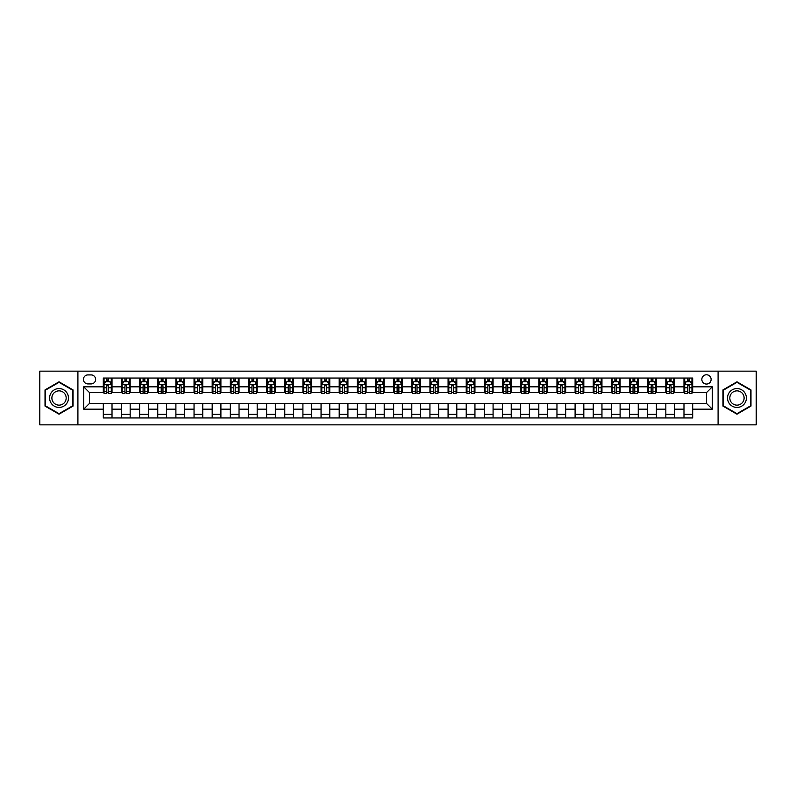 <?xml version="1.0" encoding="UTF-8"?>
<svg xmlns="http://www.w3.org/2000/svg" width="796" height="796" viewBox="0 0 796 796"><rect width="100%" height="100%" fill="white"/><g stroke="black" fill="none" stroke-linecap="round" stroke-linejoin="round"><path stroke-width="1.19" d="M706.48 374.777A4.647 4.647 0 0 0 701.833 379.423A4.647 4.647 0 0 0 706.48 384.06A4.647 4.647 0 0 0 711.127 379.423A4.647 4.647 0 0 0 706.48 374.777M718.091 424.855L756.2 424.855L756.2 371.145L718.091 371.145L718.091 424.855L77.909 424.855L77.909 371.145L39.8 371.145L39.8 424.855L77.909 424.855M87.918 383.921L91.112 383.921A4.497 4.497 0 0 0 95.619 379.423A4.497 4.497 0 0 0 91.112 374.916L87.918 374.916A4.497 4.497 0 0 0 83.421 379.423A4.497 4.497 0 0 0 87.918 383.921M718.091 371.145L77.909 371.145M103.311 409.174L83.709 409.174L83.709 386.826L103.311 386.826L103.311 392.627L89.52 392.627L89.52 403.373L103.311 403.373L103.311 417.96L692.689 417.96L692.689 403.373L706.48 403.373L706.48 392.627L692.689 392.627L692.689 386.826L712.291 386.826L712.291 409.174L692.689 409.174M692.689 386.826L692.689 378.04L103.311 378.04L103.311 386.826M683.983 378.04L683.983 392.627L684.709 392.627M687.465 392.627L689.207 392.627M691.963 392.627L692.689 392.627M683.983 392.627L673.814 392.627M665.834 378.04L665.834 392.627L666.56 392.627M669.317 392.627L671.058 392.627M665.834 392.627L655.675 392.627M647.685 378.04L647.685 392.627L648.412 392.627M651.168 392.627L652.909 392.627M647.685 392.627L637.526 392.627M629.546 378.04L629.546 392.627L630.263 392.627M633.029 392.627L634.77 392.627M629.546 392.627L619.378 392.627M611.398 378.04L611.398 392.627L612.124 392.627M614.88 392.627L616.621 392.627M611.398 392.627L601.239 392.627M593.249 378.04L593.249 392.627L593.975 392.627M596.731 392.627L598.473 392.627M593.249 392.627L583.09 392.627M575.1 378.04L575.1 392.627L575.826 392.627M578.592 392.627L580.334 392.627M575.1 392.627L564.941 392.627M556.961 378.04L556.961 392.627L557.688 392.627M560.444 392.627L562.185 392.627M556.961 392.627L546.792 392.627M538.812 378.04L538.812 392.627L539.539 392.627M542.295 392.627L544.036 392.627M538.812 392.627L528.653 392.627M520.664 378.04L520.664 392.627L521.39 392.627M524.146 392.627L525.887 392.627M520.664 392.627L510.505 392.627M502.525 378.04L502.525 392.627L503.251 392.627M506.007 392.627L507.749 392.627M502.525 392.627L492.356 392.627M484.376 378.04L484.376 392.627L485.102 392.627M487.858 392.627L489.6 392.627M484.376 392.627L474.217 392.627M466.227 378.04L466.227 392.627L466.954 392.627M469.71 392.627L471.451 392.627M466.227 392.627L456.068 392.627M448.078 378.04L448.078 392.627L448.805 392.627M451.571 392.627L453.312 392.627M448.078 392.627L437.919 392.627M429.94 378.04L429.94 392.627L430.666 392.627M433.422 392.627L435.163 392.627M429.94 392.627L419.771 392.627M411.791 378.04L411.791 392.627L412.517 392.627M415.273 392.627L417.014 392.627M411.791 392.627L401.632 392.627M393.642 378.04L393.642 392.627L394.368 392.627M397.124 392.627L398.876 392.627M393.642 392.627L383.483 392.627M375.503 378.04L375.503 392.627L376.229 392.627M378.986 392.627L380.727 392.627M375.503 392.627L365.334 392.627M357.354 378.04L357.354 392.627L358.081 392.627M360.837 392.627L362.578 392.627M357.354 392.627L347.195 392.627M339.205 378.04L339.205 392.627L339.932 392.627M342.688 392.627L344.429 392.627M339.205 392.627L329.046 392.627M321.057 378.04L321.057 392.627L321.783 392.627M324.549 392.627L326.29 392.627M321.057 392.627L310.898 392.627M302.918 378.04L302.918 392.627L303.644 392.627M306.4 392.627L308.142 392.627M302.918 392.627L292.749 392.627M284.769 378.04L284.769 392.627L285.495 392.627M288.251 392.627L289.993 392.627M284.769 392.627L274.61 392.627M266.62 378.04L266.62 392.627L267.347 392.627M270.113 392.627L271.854 392.627M266.62 392.627L256.461 392.627M248.481 378.04L248.481 392.627L249.208 392.627M251.964 392.627L253.705 392.627M248.481 392.627L238.312 392.627M230.333 378.04L230.333 392.627L231.059 392.627M233.815 392.627L235.556 392.627M230.333 392.627L220.174 392.627M212.184 378.04L212.184 392.627L212.91 392.627M215.666 392.627L217.407 392.627M212.184 392.627L202.025 392.627M194.045 378.04L194.045 392.627L194.761 392.627M197.527 392.627L199.269 392.627M194.045 392.627L183.876 392.627M175.896 378.04L175.896 392.627L176.622 392.627M179.379 392.627L181.12 392.627M175.896 392.627L165.737 392.627M157.747 378.04L157.747 392.627L158.474 392.627M161.23 392.627L162.971 392.627M157.747 392.627L147.588 392.627M139.599 378.04L139.599 392.627L140.325 392.627M143.091 392.627L144.832 392.627M139.599 392.627L129.44 392.627M121.46 378.04L121.46 392.627L122.186 392.627M124.942 392.627L126.683 392.627M121.46 392.627L111.291 392.627M103.311 392.627L104.037 392.627M106.793 392.627L108.535 392.627M103.311 403.373L112.017 403.373L112.017 417.96M692.689 403.373L112.017 403.373M112.017 378.04L112.017 392.627M103.311 381.672L104.037 381.672M106.793 381.672L108.535 381.672M111.291 381.672L112.017 381.672M103.311 414.328L112.017 414.328M121.46 403.373L121.46 417.96M130.166 378.04L130.166 392.627M121.46 381.672L122.186 381.672M124.942 381.672L126.683 381.672M129.44 381.672L130.166 381.672M130.166 403.373L130.166 417.96M121.46 414.328L130.166 414.328M139.599 403.373L139.599 417.96M148.315 403.373L148.315 417.96M139.599 414.328L148.315 414.328M148.315 378.04L148.315 392.627M139.599 381.672L140.325 381.672M143.091 381.672L144.832 381.672M147.588 381.672L148.315 381.672M157.747 403.373L157.747 417.96M166.454 403.373L166.454 417.96M157.747 414.328L166.454 414.328M166.454 378.04L166.454 392.627M157.747 381.672L158.474 381.672M161.23 381.672L162.971 381.672M165.737 381.672L166.454 381.672M175.896 403.373L175.896 417.96M184.602 403.373L184.602 417.96M175.896 414.328L184.602 414.328M184.602 378.04L184.602 392.627M175.896 381.672L176.622 381.672M179.379 381.672L181.12 381.672M183.876 381.672L184.602 381.672M194.045 403.373L194.045 417.96M202.751 403.373L202.751 417.96M194.045 414.328L202.751 414.328M202.751 378.04L202.751 392.627M194.045 381.672L194.761 381.672M197.527 381.672L199.269 381.672M202.025 381.672L202.751 381.672M212.184 403.373L212.184 417.96M220.9 403.373L220.9 417.96M212.184 414.328L220.9 414.328M220.9 378.04L220.9 392.627M212.184 381.672L212.91 381.672M215.666 381.672L217.407 381.672M220.174 381.672L220.9 381.672M230.333 403.373L230.333 417.96M239.039 403.373L239.039 417.96M230.333 414.328L239.039 414.328M239.039 378.04L239.039 392.627M230.333 381.672L231.059 381.672M233.815 381.672L235.556 381.672M238.312 381.672L239.039 381.672M248.481 403.373L248.481 417.96M257.188 403.373L257.188 417.96M248.481 414.328L257.188 414.328M257.188 378.04L257.188 392.627M248.481 381.672L249.208 381.672M251.964 381.672L253.705 381.672M256.461 381.672L257.188 381.672M266.62 403.373L266.62 417.96M275.336 403.373L275.336 417.96M266.62 414.328L275.336 414.328M275.336 378.04L275.336 392.627M266.62 381.672L267.347 381.672M270.113 381.672L271.854 381.672M274.61 381.672L275.336 381.672M284.769 403.373L284.769 417.96M293.475 403.373L293.475 417.96M284.769 414.328L293.475 414.328M293.475 378.04L293.475 392.627M284.769 381.672L285.495 381.672M288.251 381.672L289.993 381.672M292.749 381.672L293.475 381.672M302.918 403.373L302.918 417.96M311.624 403.373L311.624 417.96M302.918 414.328L311.624 414.328M311.624 378.04L311.624 392.627M302.918 381.672L303.644 381.672M306.4 381.672L308.142 381.672M310.898 381.672L311.624 381.672M321.057 403.373L321.057 417.96M329.773 403.373L329.773 417.96M321.057 414.328L329.773 414.328M329.773 378.04L329.773 392.627M321.057 381.672L321.783 381.672M324.549 381.672L326.29 381.672M329.046 381.672L329.773 381.672M339.205 403.373L339.205 417.96M347.922 403.373L347.922 417.96M339.205 414.328L347.922 414.328M347.922 378.04L347.922 392.627M339.205 381.672L339.932 381.672M342.688 381.672L344.429 381.672M347.195 381.672L347.922 381.672M357.354 403.373L357.354 417.96M366.06 403.373L366.06 417.96M357.354 414.328L366.06 414.328M366.06 378.04L366.06 392.627M357.354 381.672L358.081 381.672M360.837 381.672L362.578 381.672M365.334 381.672L366.06 381.672M375.503 403.373L375.503 417.96M384.209 403.373L384.209 417.96M375.503 414.328L384.209 414.328M384.209 378.04L384.209 392.627M375.503 381.672L376.229 381.672M378.986 381.672L380.727 381.672M383.483 381.672L384.209 381.672M393.642 403.373L393.642 417.96M402.358 403.373L402.358 417.96M393.642 414.328L402.358 414.328M402.358 378.04L402.358 392.627M393.642 381.672L394.368 381.672M397.124 381.672L398.876 381.672M401.632 381.672L402.358 381.672M411.791 403.373L411.791 417.96M420.497 403.373L420.497 417.96M411.791 414.328L420.497 414.328M420.497 378.04L420.497 392.627M411.791 381.672L412.517 381.672M415.273 381.672L417.014 381.672M419.771 381.672L420.497 381.672M429.94 403.373L429.94 417.96M438.646 403.373L438.646 417.96M429.94 414.328L438.646 414.328M438.646 378.04L438.646 392.627M429.94 381.672L430.666 381.672M433.422 381.672L435.163 381.672M437.919 381.672L438.646 381.672M448.078 403.373L448.078 417.96M456.795 403.373L456.795 417.96M448.078 414.328L456.795 414.328M456.795 378.04L456.795 392.627M448.078 381.672L448.805 381.672M451.571 381.672L453.312 381.672M456.068 381.672L456.795 381.672M466.227 403.373L466.227 417.96M474.943 403.373L474.943 417.96M466.227 414.328L474.943 414.328M474.943 378.04L474.943 392.627M466.227 381.672L466.954 381.672M469.71 381.672L471.451 381.672M474.217 381.672L474.943 381.672M484.376 403.373L484.376 417.96M493.082 403.373L493.082 417.96M484.376 414.328L493.082 414.328M493.082 378.04L493.082 392.627M484.376 381.672L485.102 381.672M487.858 381.672L489.6 381.672M492.356 381.672L493.082 381.672M502.525 403.373L502.525 417.96M511.231 403.373L511.231 417.96M502.525 414.328L511.231 414.328M511.231 378.04L511.231 392.627M502.525 381.672L503.251 381.672M506.007 381.672L507.749 381.672M510.505 381.672L511.231 381.672M520.664 403.373L520.664 417.96M529.38 403.373L529.38 417.96M520.664 414.328L529.38 414.328M529.38 378.04L529.38 392.627M520.664 381.672L521.39 381.672M524.146 381.672L525.887 381.672M528.653 381.672L529.38 381.672M538.812 403.373L538.812 417.96M547.519 403.373L547.519 417.96M538.812 414.328L547.519 414.328M547.519 378.04L547.519 392.627M538.812 381.672L539.539 381.672M542.295 381.672L544.036 381.672M546.792 381.672L547.519 381.672M556.961 403.373L556.961 417.96M565.667 403.373L565.667 417.96M556.961 414.328L565.667 414.328M565.667 378.04L565.667 392.627M556.961 381.672L557.688 381.672M560.444 381.672L562.185 381.672M564.941 381.672L565.667 381.672M575.1 403.373L575.1 417.96M583.816 403.373L583.816 417.96M575.1 414.328L583.816 414.328M583.816 378.04L583.816 392.627M575.1 381.672L575.826 381.672M578.592 381.672L580.334 381.672M583.09 381.672L583.816 381.672M593.249 403.373L593.249 417.96M601.955 403.373L601.955 417.96M593.249 414.328L601.955 414.328M601.955 378.04L601.955 392.627M593.249 381.672L593.975 381.672M596.731 381.672L598.473 381.672M601.239 381.672L601.955 381.672M611.398 403.373L611.398 417.96M620.104 403.373L620.104 417.96M611.398 414.328L620.104 414.328M620.104 378.04L620.104 392.627M611.398 381.672L612.124 381.672M614.88 381.672L616.621 381.672M619.378 381.672L620.104 381.672M629.546 403.373L629.546 417.96M638.253 403.373L638.253 417.96M629.546 414.328L638.253 414.328M638.253 378.04L638.253 392.627M629.546 381.672L630.263 381.672M633.029 381.672L634.77 381.672M637.526 381.672L638.253 381.672M647.685 403.373L647.685 417.96M656.402 403.373L656.402 417.96M647.685 414.328L656.402 414.328M656.402 378.04L656.402 392.627M647.685 381.672L648.412 381.672M651.168 381.672L652.909 381.672M655.675 381.672L656.402 381.672M665.834 403.373L665.834 417.96M674.54 403.373L674.54 417.96M665.834 414.328L674.54 414.328M674.54 378.04L674.54 392.627M665.834 381.672L666.56 381.672M669.317 381.672L671.058 381.672M673.814 381.672L674.54 381.672M683.983 403.373L683.983 417.96M683.983 414.328L692.689 414.328M683.983 381.672L684.709 381.672M687.465 381.672L689.207 381.672M691.963 381.672L692.689 381.672M89.52 392.627L83.709 386.826M89.52 403.373L83.709 409.174M712.291 386.826L706.48 392.627M712.291 409.174L706.48 403.373M59.033 414.179L73.043 406.089L73.043 389.911L59.033 381.821L45.024 389.911L45.024 406.089L59.033 414.179M750.976 389.911L736.967 381.821L722.957 389.911L722.957 406.089L736.967 414.179L750.976 406.089L750.976 389.911M108.535 379.931L106.793 379.931M111.291 391.682L108.535 391.682L108.535 393.503L111.291 393.503L111.291 384.647L109.848 381.742L105.49 381.742L104.037 384.647L104.037 393.503L106.793 393.503L106.793 391.682L104.037 391.682M104.037 384.647L104.037 378.04M111.291 384.647L111.291 378.04M106.793 381.742L106.793 378.04M108.535 378.04L108.535 381.742M108.535 391.682L108.535 385.732L106.793 385.732L106.793 391.682M126.683 379.931L124.942 379.931M129.44 391.682L126.683 391.682L126.683 393.503L129.44 393.503L129.44 384.647L127.987 381.742L123.639 381.742L122.186 384.647L122.186 393.503L124.942 393.503L124.942 391.682L122.186 391.682M122.186 384.647L122.186 378.04M129.44 384.647L129.44 378.04M124.942 381.742L124.942 378.04M126.683 378.04L126.683 381.742M126.683 391.682L126.683 385.732L124.942 385.732L124.942 391.682M144.832 379.931L143.091 379.931M147.588 391.682L144.832 391.682L144.832 393.503L147.588 393.503L147.588 384.647L146.136 381.742L141.778 381.742L140.325 384.647L140.325 393.503L143.091 393.503L143.091 391.682L140.325 391.682M140.325 384.647L140.325 378.04M147.588 384.647L147.588 378.04M143.091 381.742L143.091 378.04M144.832 378.04L144.832 381.742M144.832 391.682L144.832 385.732L143.091 385.732L143.091 391.682M162.971 379.931L161.23 379.931M165.737 391.682L162.971 391.682L162.971 393.503L165.737 393.503L165.737 384.647L164.284 381.742L159.926 381.742L158.474 384.647L158.474 393.503L161.23 393.503L161.23 391.682L158.474 391.682M158.474 384.647L158.474 378.04M165.737 384.647L165.737 378.04M161.23 381.742L161.23 378.04M162.971 378.04L162.971 381.742M162.971 391.682L162.971 385.732L161.23 385.732L161.23 391.682M181.12 379.931L179.379 379.931M183.876 391.682L181.12 391.682L181.12 393.503L183.876 393.503L183.876 384.647L182.423 381.742L178.075 381.742L176.622 384.647L176.622 393.503L179.379 393.503L179.379 391.682L176.622 391.682M176.622 384.647L176.622 378.04M183.876 384.647L183.876 378.04M179.379 381.742L179.379 378.04M181.12 378.04L181.12 381.742M181.12 391.682L181.12 385.732L179.379 385.732L179.379 391.682M67.202 393.284A9.433 9.433 0 0 0 54.317 389.831A9.433 9.433 0 0 0 50.864 402.716A9.433 9.433 0 0 0 63.75 406.169A9.433 9.433 0 0 0 67.202 393.284M65.222 394.428A7.144 7.144 0 0 0 55.461 391.811A7.144 7.144 0 0 0 52.844 401.572A7.144 7.144 0 0 0 62.605 404.189A7.144 7.144 0 0 0 65.222 394.428M59.033 413.671L45.462 405.841L45.462 390.159L59.033 382.329L72.605 390.159L72.605 405.841L59.033 413.671M736.967 407.433A9.433 9.433 0 0 0 746.399 398A9.433 9.433 0 0 0 736.967 388.567A9.433 9.433 0 0 0 727.534 398A9.433 9.433 0 0 0 736.967 407.433M736.967 405.144A7.144 7.144 0 0 0 744.111 398A7.144 7.144 0 0 0 736.967 390.856A7.144 7.144 0 0 0 729.823 398A7.144 7.144 0 0 0 736.967 405.144M723.395 390.159L736.967 382.329L750.538 390.159L750.538 405.841L736.967 413.671L723.395 405.841L723.395 390.159M199.269 379.931L197.527 379.931M202.025 391.682L199.269 391.682L199.269 393.503L202.025 393.503L202.025 384.647L200.572 381.742L196.214 381.742L194.761 384.647L194.761 393.503L197.527 393.503L197.527 391.682L194.761 391.682M194.761 384.647L194.761 378.04M202.025 384.647L202.025 378.04M197.527 381.742L197.527 378.04M199.269 378.04L199.269 381.742M199.269 391.682L199.269 385.732L197.527 385.732L197.527 391.682M217.407 379.931L215.666 379.931M220.174 391.682L217.407 391.682L217.407 393.503L220.174 393.503L220.174 384.647L218.721 381.742L214.363 381.742L212.91 384.647L212.91 393.503L215.666 393.503L215.666 391.682L212.91 391.682M212.91 384.647L212.91 378.04M220.174 384.647L220.174 378.04M215.666 381.742L215.666 378.04M217.407 378.04L217.407 381.742M217.407 391.682L217.407 385.732L215.666 385.732L215.666 391.682M235.556 379.931L233.815 379.931M238.312 391.682L235.556 391.682L235.556 393.503L238.312 393.503L238.312 384.647L236.86 381.742L232.512 381.742L231.059 384.647L231.059 393.503L233.815 393.503L233.815 391.682L231.059 391.682M231.059 384.647L231.059 378.04M238.312 384.647L238.312 378.04M233.815 381.742L233.815 378.04M235.556 378.04L235.556 381.742M235.556 391.682L235.556 385.732L233.815 385.732L233.815 391.682M253.705 379.931L251.964 379.931M256.461 391.682L253.705 391.682L253.705 393.503L256.461 393.503L256.461 384.647L255.009 381.742L250.65 381.742L249.208 384.647L249.208 393.503L251.964 393.503L251.964 391.682L249.208 391.682M249.208 384.647L249.208 378.04M256.461 384.647L256.461 378.04M251.964 381.742L251.964 378.04M253.705 378.04L253.705 381.742M253.705 391.682L253.705 385.732L251.964 385.732L251.964 391.682M271.854 379.931L270.113 379.931M274.61 391.682L271.854 391.682L271.854 393.503L274.61 393.503L274.61 384.647L273.157 381.742L268.799 381.742L267.347 384.647L267.347 393.503L270.113 393.503L270.113 391.682L267.347 391.682M267.347 384.647L267.347 378.04M274.61 384.647L274.61 378.04M270.113 381.742L270.113 378.04M271.854 378.04L271.854 381.742M271.854 391.682L271.854 385.732L270.113 385.732L270.113 391.682M289.993 379.931L288.251 379.931M292.749 391.682L289.993 391.682L289.993 393.503L292.749 393.503L292.749 384.647L291.306 381.742L286.948 381.742L285.495 384.647L285.495 393.503L288.251 393.503L288.251 391.682L285.495 391.682M285.495 384.647L285.495 378.04M292.749 384.647L292.749 378.04M288.251 381.742L288.251 378.04M289.993 378.04L289.993 381.742M289.993 391.682L289.993 385.732L288.251 385.732L288.251 391.682M308.142 379.931L306.4 379.931M310.898 391.682L308.142 391.682L308.142 393.503L310.898 393.503L310.898 384.647L309.445 381.742L305.097 381.742L303.644 384.647L303.644 393.503L306.4 393.503L306.4 391.682L303.644 391.682M303.644 384.647L303.644 378.04M310.898 384.647L310.898 378.04M306.4 381.742L306.4 378.04M308.142 378.04L308.142 381.742M308.142 391.682L308.142 385.732L306.4 385.732L306.4 391.682M326.29 379.931L324.549 379.931M329.046 391.682L326.29 391.682L326.29 393.503L329.046 393.503L329.046 384.647L327.594 381.742L323.236 381.742L321.783 384.647L321.783 393.503L324.549 393.503L324.549 391.682L321.783 391.682M321.783 384.647L321.783 378.04M329.046 384.647L329.046 378.04M324.549 381.742L324.549 378.04M326.29 378.04L326.29 381.742M326.29 391.682L326.29 385.732L324.549 385.732L324.549 391.682M344.429 379.931L342.688 379.931M347.195 391.682L344.429 391.682L344.429 393.503L347.195 393.503L347.195 384.647L345.743 381.742L341.385 381.742L339.932 384.647L339.932 393.503L342.688 393.503L342.688 391.682L339.932 391.682M339.932 384.647L339.932 378.04M347.195 384.647L347.195 378.04M342.688 381.742L342.688 378.04M344.429 378.04L344.429 381.742M344.429 391.682L344.429 385.732L342.688 385.732L342.688 391.682M362.578 379.931L360.837 379.931M365.334 391.682L362.578 391.682L362.578 393.503L365.334 393.503L365.334 384.647L363.881 381.742L359.533 381.742L358.081 384.647L358.081 393.503L360.837 393.503L360.837 391.682L358.081 391.682M358.081 384.647L358.081 378.04M365.334 384.647L365.334 378.04M360.837 381.742L360.837 378.04M362.578 378.04L362.578 381.742M362.578 391.682L362.578 385.732L360.837 385.732L360.837 391.682M380.727 379.931L378.986 379.931M383.483 391.682L380.727 391.682L380.727 393.503L383.483 393.503L383.483 384.647L382.03 381.742L377.672 381.742L376.229 384.647L376.229 393.503L378.986 393.503L378.986 391.682L376.229 391.682M376.229 384.647L376.229 378.04M383.483 384.647L383.483 378.04M378.986 381.742L378.986 378.04M380.727 378.04L380.727 381.742M380.727 391.682L380.727 385.732L378.986 385.732L378.986 391.682M398.876 379.931L397.124 379.931M401.632 391.682L398.876 391.682L398.876 393.503L401.632 393.503L401.632 384.647L400.179 381.742L395.821 381.742L394.368 384.647L394.368 393.503L397.124 393.503L397.124 391.682L394.368 391.682M394.368 384.647L394.368 378.04M401.632 384.647L401.632 378.04M397.124 381.742L397.124 378.04M398.876 378.04L398.876 381.742M398.876 391.682L398.876 385.732L397.124 385.732L397.124 391.682M417.014 379.931L415.273 379.931M419.771 391.682L417.014 391.682L417.014 393.503L419.771 393.503L419.771 384.647L418.328 381.742L413.97 381.742L412.517 384.647L412.517 393.503L415.273 393.503L415.273 391.682L412.517 391.682M412.517 384.647L412.517 378.04M419.771 384.647L419.771 378.04M415.273 381.742L415.273 378.04M417.014 378.04L417.014 381.742M417.014 391.682L417.014 385.732L415.273 385.732L415.273 391.682M435.163 379.931L433.422 379.931M437.919 391.682L435.163 391.682L435.163 393.503L437.919 393.503L437.919 384.647L436.467 381.742L432.119 381.742L430.666 384.647L430.666 393.503L433.422 393.503L433.422 391.682L430.666 391.682M430.666 384.647L430.666 378.04M437.919 384.647L437.919 378.04M433.422 381.742L433.422 378.04M435.163 378.04L435.163 381.742M435.163 391.682L435.163 385.732L433.422 385.732L433.422 391.682M453.312 379.931L451.571 379.931M456.068 391.682L453.312 391.682L453.312 393.503L456.068 393.503L456.068 384.647L454.615 381.742L450.257 381.742L448.805 384.647L448.805 393.503L451.571 393.503L451.571 391.682L448.805 391.682M448.805 384.647L448.805 378.04M456.068 384.647L456.068 378.04M451.571 381.742L451.571 378.04M453.312 378.04L453.312 381.742M453.312 391.682L453.312 385.732L451.571 385.732L451.571 391.682M471.451 379.931L469.71 379.931M474.217 391.682L471.451 391.682L471.451 393.503L474.217 393.503L474.217 384.647L472.764 381.742L468.406 381.742L466.954 384.647L466.954 393.503L469.71 393.503L469.71 391.682L466.954 391.682M466.954 384.647L466.954 378.04M474.217 384.647L474.217 378.04M469.71 381.742L469.71 378.04M471.451 378.04L471.451 381.742M471.451 391.682L471.451 385.732L469.71 385.732L469.71 391.682M489.6 379.931L487.858 379.931M492.356 391.682L489.6 391.682L489.6 393.503L492.356 393.503L492.356 384.647L490.903 381.742L486.555 381.742L485.102 384.647L485.102 393.503L487.858 393.503L487.858 391.682L485.102 391.682M485.102 384.647L485.102 378.04M492.356 384.647L492.356 378.04M487.858 381.742L487.858 378.04M489.6 378.04L489.6 381.742M489.6 391.682L489.6 385.732L487.858 385.732L487.858 391.682M507.749 379.931L506.007 379.931M510.505 391.682L507.749 391.682L507.749 393.503L510.505 393.503L510.505 384.647L509.052 381.742L504.694 381.742L503.251 384.647L503.251 393.503L506.007 393.503L506.007 391.682L503.251 391.682M503.251 384.647L503.251 378.04M510.505 384.647L510.505 378.04M506.007 381.742L506.007 378.04M507.749 378.04L507.749 381.742M507.749 391.682L507.749 385.732L506.007 385.732L506.007 391.682M525.887 379.931L524.146 379.931M528.653 391.682L525.887 391.682L525.887 393.503L528.653 393.503L528.653 384.647L527.201 381.742L522.843 381.742L521.39 384.647L521.39 393.503L524.146 393.503L524.146 391.682L521.39 391.682M521.39 384.647L521.39 378.04M528.653 384.647L528.653 378.04M524.146 381.742L524.146 378.04M525.887 378.04L525.887 381.742M525.887 391.682L525.887 385.732L524.146 385.732L524.146 391.682M544.036 379.931L542.295 379.931M546.792 391.682L544.036 391.682L544.036 393.503L546.792 393.503L546.792 384.647L545.35 381.742L540.991 381.742L539.539 384.647L539.539 393.503L542.295 393.503L542.295 391.682L539.539 391.682M539.539 384.647L539.539 378.04M546.792 384.647L546.792 378.04M542.295 381.742L542.295 378.04M544.036 378.04L544.036 381.742M544.036 391.682L544.036 385.732L542.295 385.732L542.295 391.682M562.185 379.931L560.444 379.931M564.941 391.682L562.185 391.682L562.185 393.503L564.941 393.503L564.941 384.647L563.488 381.742L559.14 381.742L557.688 384.647L557.688 393.503L560.444 393.503L560.444 391.682L557.688 391.682M557.688 384.647L557.688 378.04M564.941 384.647L564.941 378.04M560.444 381.742L560.444 378.04M562.185 378.04L562.185 381.742M562.185 391.682L562.185 385.732L560.444 385.732L560.444 391.682M580.334 379.931L578.592 379.931M583.09 391.682L580.334 391.682L580.334 393.503L583.09 393.503L583.09 384.647L581.637 381.742L577.279 381.742L575.826 384.647L575.826 393.503L578.592 393.503L578.592 391.682L575.826 391.682M575.826 384.647L575.826 378.04M583.09 384.647L583.09 378.04M578.592 381.742L578.592 378.04M580.334 378.04L580.334 381.742M580.334 391.682L580.334 385.732L578.592 385.732L578.592 391.682M598.473 379.931L596.731 379.931M601.239 391.682L598.473 391.682L598.473 393.503L601.239 393.503L601.239 384.647L599.786 381.742L595.428 381.742L593.975 384.647L593.975 393.503L596.731 393.503L596.731 391.682L593.975 391.682M593.975 384.647L593.975 378.04M601.239 384.647L601.239 378.04M596.731 381.742L596.731 378.04M598.473 378.04L598.473 381.742M598.473 391.682L598.473 385.732L596.731 385.732L596.731 391.682M616.621 379.931L614.88 379.931M619.378 391.682L616.621 391.682L616.621 393.503L619.378 393.503L619.378 384.647L617.925 381.742L613.577 381.742L612.124 384.647L612.124 393.503L614.88 393.503L614.88 391.682L612.124 391.682M612.124 384.647L612.124 378.04M619.378 384.647L619.378 378.04M614.88 381.742L614.88 378.04M616.621 378.04L616.621 381.742M616.621 391.682L616.621 385.732L614.88 385.732L614.88 391.682M634.77 379.931L633.029 379.931M637.526 391.682L634.77 391.682L634.77 393.503L637.526 393.503L637.526 384.647L636.074 381.742L631.716 381.742L630.263 384.647L630.263 393.503L633.029 393.503L633.029 391.682L630.263 391.682M630.263 384.647L630.263 378.04M637.526 384.647L637.526 378.04M633.029 381.742L633.029 378.04M634.77 378.04L634.77 381.742M634.77 391.682L634.77 385.732L633.029 385.732L633.029 391.682M652.909 379.931L651.168 379.931M655.675 391.682L652.909 391.682L652.909 393.503L655.675 393.503L655.675 384.647L654.222 381.742L649.864 381.742L648.412 384.647L648.412 393.503L651.168 393.503L651.168 391.682L648.412 391.682M648.412 384.647L648.412 378.04M655.675 384.647L655.675 378.04M651.168 381.742L651.168 378.04M652.909 378.04L652.909 381.742M652.909 391.682L652.909 385.732L651.168 385.732L651.168 391.682M671.058 379.931L669.317 379.931M673.814 391.682L671.058 391.682L671.058 393.503L673.814 393.503L673.814 384.647L672.361 381.742L668.013 381.742L666.56 384.647L666.56 393.503L669.317 393.503L669.317 391.682L666.56 391.682M666.56 384.647L666.56 378.04M673.814 384.647L673.814 378.04M669.317 381.742L669.317 378.04M671.058 378.04L671.058 381.742M671.058 391.682L671.058 385.732L669.317 385.732L669.317 391.682M689.207 379.931L687.465 379.931M691.963 391.682L689.207 391.682L689.207 393.503L691.963 393.503L691.963 384.647L690.51 381.742L686.152 381.742L684.709 384.647L684.709 393.503L687.465 393.503L687.465 391.682L684.709 391.682M684.709 384.647L684.709 378.04M691.963 384.647L691.963 378.04M687.465 381.742L687.465 378.04M689.207 378.04L689.207 381.742M689.207 391.682L689.207 385.732L687.465 385.732L687.465 391.682M121.46 409.174L112.017 409.174M121.46 386.826L112.017 386.826M139.599 386.826L130.166 386.826M139.599 409.174L130.166 409.174M157.747 386.826L148.315 386.826M157.747 409.174L148.315 409.174M175.896 386.826L166.454 386.826M175.896 409.174L166.454 409.174M194.045 386.826L184.602 386.826M194.045 409.174L184.602 409.174M212.184 386.826L202.751 386.826M212.184 409.174L202.751 409.174M230.333 386.826L220.9 386.826M230.333 409.174L220.9 409.174M248.481 386.826L239.039 386.826M248.481 409.174L239.039 409.174M266.62 386.826L257.188 386.826M266.62 409.174L257.188 409.174M284.769 386.826L275.336 386.826M284.769 409.174L275.336 409.174M302.918 386.826L293.475 386.826M302.918 409.174L293.475 409.174M321.057 386.826L311.624 386.826M321.057 409.174L311.624 409.174M339.205 386.826L329.773 386.826M339.205 409.174L329.773 409.174M357.354 386.826L347.922 386.826M357.354 409.174L347.922 409.174M375.503 386.826L366.06 386.826M375.503 409.174L366.06 409.174M393.642 386.826L384.209 386.826M393.642 409.174L384.209 409.174M411.791 386.826L402.358 386.826M411.791 409.174L402.358 409.174M429.94 386.826L420.497 386.826M429.94 409.174L420.497 409.174M448.078 386.826L438.646 386.826M448.078 409.174L438.646 409.174M466.227 386.826L456.795 386.826M466.227 409.174L456.795 409.174M484.376 386.826L474.943 386.826M484.376 409.174L474.943 409.174M502.525 386.826L493.082 386.826M502.525 409.174L493.082 409.174M520.664 386.826L511.231 386.826M520.664 409.174L511.231 409.174M538.812 386.826L529.38 386.826M538.812 409.174L529.38 409.174M556.961 386.826L547.519 386.826M556.961 409.174L547.519 409.174M575.1 386.826L565.667 386.826M575.1 409.174L565.667 409.174M593.249 386.826L583.816 386.826M593.249 409.174L583.816 409.174M611.398 386.826L601.955 386.826M611.398 409.174L601.955 409.174M629.546 386.826L620.104 386.826M629.546 409.174L620.104 409.174M647.685 386.826L638.253 386.826M647.685 409.174L638.253 409.174M665.834 386.826L656.402 386.826M665.834 409.174L656.402 409.174M683.983 386.826L674.54 386.826M683.983 409.174L674.54 409.174M111.261 384.567L104.077 384.567M104.037 381.911L105.4 381.911M109.928 381.911L111.291 381.911M106.793 387.791L104.037 387.791M111.291 387.791L108.535 387.791M108.535 380.846L106.793 380.846M129.4 384.567L122.216 384.567M122.186 381.911L123.549 381.911M128.076 381.911L129.44 381.911M124.942 387.791L122.186 387.791M129.44 387.791L126.683 387.791M126.683 380.846L124.942 380.846M147.549 384.567L140.365 384.567M140.325 381.911L141.688 381.911M146.225 381.911L147.588 381.911M143.091 387.791L140.325 387.791M147.588 387.791L144.832 387.791M144.832 380.846L143.091 380.846M165.697 384.567L158.513 384.567M158.474 381.911L159.837 381.911M164.364 381.911L165.737 381.911M161.23 387.791L158.474 387.791M165.737 387.791L162.971 387.791M162.971 380.846L161.23 380.846M183.846 384.567L176.652 384.567M176.622 381.911L177.986 381.911M182.513 381.911L183.876 381.911M179.379 387.791L176.622 387.791M183.876 387.791L181.12 387.791M181.12 380.846L179.379 380.846M201.985 384.567L194.801 384.567M194.761 381.911L196.134 381.911M200.662 381.911L202.025 381.911M197.527 387.791L194.761 387.791M202.025 387.791L199.269 387.791M199.269 380.846L197.527 380.846M220.134 384.567L212.95 384.567M212.91 381.911L214.273 381.911M218.81 381.911L220.174 381.911M215.666 387.791L212.91 387.791M220.174 387.791L217.407 387.791M217.407 380.846L215.666 380.846M238.283 384.567L231.099 384.567M231.059 381.911L232.422 381.911M236.949 381.911L238.312 381.911M233.815 387.791L231.059 387.791M238.312 387.791L235.556 387.791M235.556 380.846L233.815 380.846M256.421 384.567L249.238 384.567M249.208 381.911L250.571 381.911M255.098 381.911L256.461 381.911M251.964 387.791L249.208 387.791M256.461 387.791L253.705 387.791M253.705 380.846L251.964 380.846M274.57 384.567L267.386 384.567M267.347 381.911L268.71 381.911M273.247 381.911L274.61 381.911M270.113 387.791L267.347 387.791M274.61 387.791L271.854 387.791M271.854 380.846L270.113 380.846M292.719 384.567L285.535 384.567M285.495 381.911L286.858 381.911M291.386 381.911L292.749 381.911M288.251 387.791L285.495 387.791M292.749 387.791L289.993 387.791M289.993 380.846L288.251 380.846M310.868 384.567L303.674 384.567M303.644 381.911L305.007 381.911M309.535 381.911L310.898 381.911M306.4 387.791L303.644 387.791M310.898 387.791L308.142 387.791M308.142 380.846L306.4 380.846M329.007 384.567L321.823 384.567M321.783 381.911L323.156 381.911M327.683 381.911L329.046 381.911M324.549 387.791L321.783 387.791M329.046 387.791L326.29 387.791M326.29 380.846L324.549 380.846M347.155 384.567L339.972 384.567M339.932 381.911L341.295 381.911M345.822 381.911L347.195 381.911M342.688 387.791L339.932 387.791M347.195 387.791L344.429 387.791M344.429 380.846L342.688 380.846M365.304 384.567L358.11 384.567M358.081 381.911L359.444 381.911M363.971 381.911L365.334 381.911M360.837 387.791L358.081 387.791M365.334 387.791L362.578 387.791M362.578 380.846L360.837 380.846M383.443 384.567L376.259 384.567M376.229 381.911L377.593 381.911M382.12 381.911L383.483 381.911M378.986 387.791L376.229 387.791M383.483 387.791L380.727 387.791M380.727 380.846L378.986 380.846M401.592 384.567L394.408 384.567M394.368 381.911L395.731 381.911M400.269 381.911L401.632 381.911M397.124 387.791L394.368 387.791M401.632 387.791L398.876 387.791M398.876 380.846L397.124 380.846M419.741 384.567L412.557 384.567M412.517 381.911L413.88 381.911M418.407 381.911L419.771 381.911M415.273 387.791L412.517 387.791M419.771 387.791L417.014 387.791M417.014 380.846L415.273 380.846M437.89 384.567L430.696 384.567M430.666 381.911L432.029 381.911M436.556 381.911L437.919 381.911M433.422 387.791L430.666 387.791M437.919 387.791L435.163 387.791M435.163 380.846L433.422 380.846M456.028 384.567L448.845 384.567M448.805 381.911L450.178 381.911M454.705 381.911L456.068 381.911M451.571 387.791L448.805 387.791M456.068 387.791L453.312 387.791M453.312 380.846L451.571 380.846M474.177 384.567L466.993 384.567M466.954 381.911L468.317 381.911M472.844 381.911L474.217 381.911M469.71 387.791L466.954 387.791M474.217 387.791L471.451 387.791M471.451 380.846L469.71 380.846M492.326 384.567L485.132 384.567M485.102 381.911L486.465 381.911M490.993 381.911L492.356 381.911M487.858 387.791L485.102 387.791M492.356 387.791L489.6 387.791M489.6 380.846L487.858 380.846M510.465 384.567L503.281 384.567M503.251 381.911L504.614 381.911M509.142 381.911L510.505 381.911M506.007 387.791L503.251 387.791M510.505 387.791L507.749 387.791M507.749 380.846L506.007 380.846M528.614 384.567L521.43 384.567M521.39 381.911L522.753 381.911M527.29 381.911L528.653 381.911M524.146 387.791L521.39 387.791M528.653 387.791L525.887 387.791M525.887 380.846L524.146 380.846M546.762 384.567L539.579 384.567M539.539 381.911L540.902 381.911M545.429 381.911L546.792 381.911M542.295 387.791L539.539 387.791M546.792 387.791L544.036 387.791M544.036 380.846L542.295 380.846M564.901 384.567L557.717 384.567M557.688 381.911L559.051 381.911M563.578 381.911L564.941 381.911M560.444 387.791L557.688 387.791M564.941 387.791L562.185 387.791M562.185 380.846L560.444 380.846M583.05 384.567L575.866 384.567M575.826 381.911L577.19 381.911M581.727 381.911L583.09 381.911M578.592 387.791L575.826 387.791M583.09 387.791L580.334 387.791M580.334 380.846L578.592 380.846M601.199 384.567L594.015 384.567M593.975 381.911L595.338 381.911M599.866 381.911L601.239 381.911M596.731 387.791L593.975 387.791M601.239 387.791L598.473 387.791M598.473 380.846L596.731 380.846M619.348 384.567L612.154 384.567M612.124 381.911L613.487 381.911M618.014 381.911L619.378 381.911M614.88 387.791L612.124 387.791M619.378 387.791L616.621 387.791M616.621 380.846L614.88 380.846M637.487 384.567L630.303 384.567M630.263 381.911L631.636 381.911M636.163 381.911L637.526 381.911M633.029 387.791L630.263 387.791M637.526 387.791L634.77 387.791M634.77 380.846L633.029 380.846M655.635 384.567L648.451 384.567M648.412 381.911L649.775 381.911M654.312 381.911L655.675 381.911M651.168 387.791L648.412 387.791M655.675 387.791L652.909 387.791M652.909 380.846L651.168 380.846M673.784 384.567L666.6 384.567M666.56 381.911L667.924 381.911M672.451 381.911L673.814 381.911M669.317 387.791L666.56 387.791M673.814 387.791L671.058 387.791M671.058 380.846L669.317 380.846M691.923 384.567L684.739 384.567M684.709 381.911L686.072 381.911M690.6 381.911L691.963 381.911M687.465 387.791L684.709 387.791M691.963 387.791L689.207 387.791M689.207 380.846L687.465 380.846"/></g></svg>
